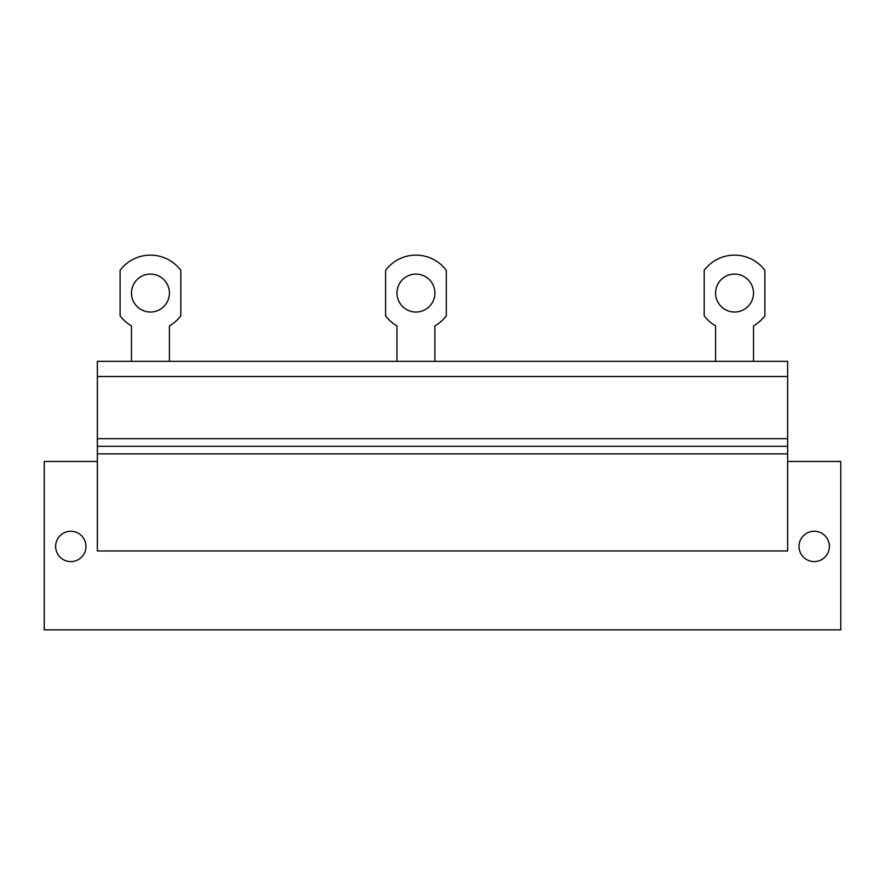 <?xml version="1.0" encoding="UTF-8"?>
<svg xmlns="http://www.w3.org/2000/svg" width="885" height="885" viewBox="0 0 885 885"><rect width="100%" height="100%" fill="white"/><g stroke="black" fill="none" stroke-linecap="round" stroke-linejoin="round"><path stroke-width="1.33" d="M97.35 461.461L44.25 461.461L44.25 629.866L840.75 629.866L840.75 461.461L787.65 461.461M829.367 546.421A15.167 15.167 0 0 0 814.2 531.254A15.167 15.167 0 0 0 799.033 546.421A15.167 15.167 0 0 0 814.2 561.599A15.167 15.167 0 0 0 829.367 546.421M85.967 546.421A15.167 15.167 0 0 0 70.8 531.254A15.167 15.167 0 0 0 55.633 546.421A15.167 15.167 0 0 0 70.8 561.599A15.167 15.167 0 0 0 85.967 546.421M97.35 550.979L787.65 550.979L787.65 446.294L97.35 446.294L97.35 550.979M97.35 376.501L787.65 376.501L787.65 361.334L97.35 361.334L97.35 446.294M787.65 376.501L787.65 446.294M169.411 361.334L169.411 325.912A38.033 38.033 0 0 0 180.794 315.823L180.794 270.301A37.933 37.933 0 0 0 120.106 270.301L120.106 315.823A38.033 38.033 0 0 0 131.489 325.912L131.489 361.334M150.45 274.096A18.961 18.961 0 0 0 131.489 293.057A18.961 18.961 0 0 0 150.45 312.029A18.961 18.961 0 0 0 169.411 293.057A18.961 18.961 0 0 0 150.45 274.096M434.911 361.334L434.911 325.912A38.033 38.033 0 0 0 446.294 315.823L446.294 270.301A37.933 37.933 0 0 0 385.606 270.301L385.606 315.823A38.033 38.033 0 0 0 396.989 325.912L396.989 361.334M415.95 274.096A18.961 18.961 0 0 0 396.989 293.057A18.961 18.961 0 0 0 415.95 312.029A18.961 18.961 0 0 0 434.911 293.057A18.961 18.961 0 0 0 415.95 274.096M753.511 361.334L753.511 325.912A38.033 38.033 0 0 0 764.894 315.823L764.894 270.301A37.933 37.933 0 0 0 704.206 270.301L704.206 315.823A38.033 38.033 0 0 0 715.589 325.912L715.589 361.334M734.55 274.096A18.961 18.961 0 0 0 715.589 293.057A18.961 18.961 0 0 0 734.55 312.029A18.961 18.961 0 0 0 753.511 293.057A18.961 18.961 0 0 0 734.55 274.096M97.35 453.883L787.65 453.883M787.65 438.706L97.35 438.706"/></g></svg>
